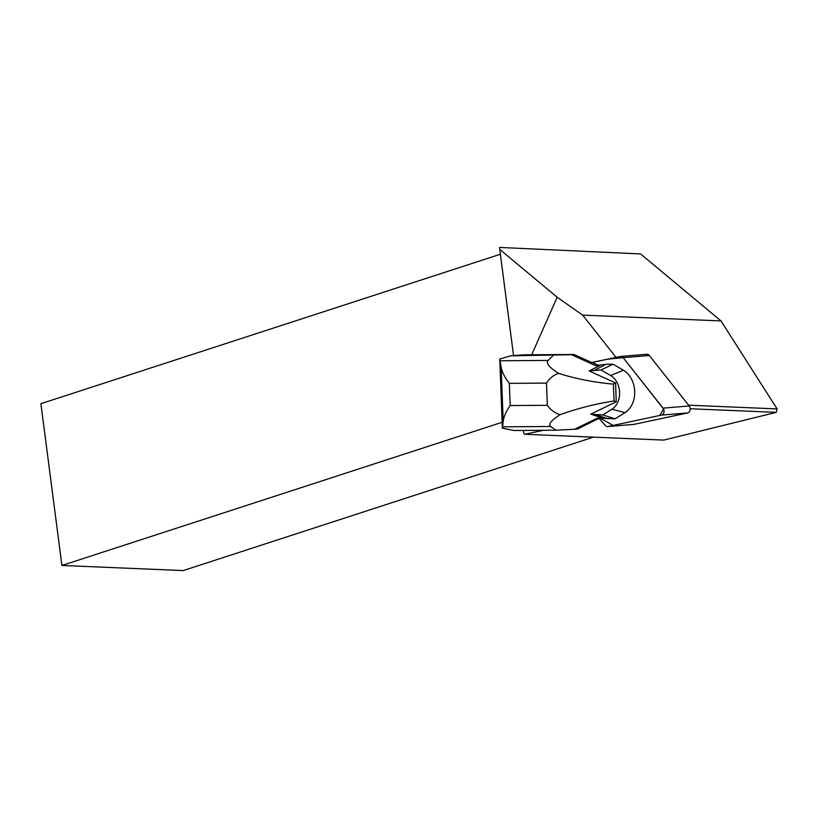 <?xml version="1.0" encoding="UTF-8"?>
<svg xmlns="http://www.w3.org/2000/svg" width="818" height="818" viewBox="0 0 818 818"><rect width="100%" height="100%" fill="white"/><g stroke="black" fill="none" stroke-linecap="round" stroke-linejoin="round"><path stroke-width="1.23" d="M646.496 354.327A4.131 3.19 85.3 0 1 646.813 354.276A4.131 3.19 85.3 0 1 649.339 355.513L689.196 405.973A4.131 3.19 85.3 0 1 690.085 410.145A4.131 3.19 85.3 0 1 687.652 412.937L634.114 424.358A4.131 3.19 85.3 0 1 633.797 424.409A4.131 3.19 85.3 0 1 633.48 424.409M599.062 418.335L605.115 425.329A4.131 3.19 -94.7 0 0 607.641 426.567A4.131 3.19 -94.7 0 0 607.958 426.526L661.496 415.094A4.131 3.19 -94.7 0 0 663.93 412.313A4.131 3.19 -94.7 0 0 663.04 408.141L623.183 357.671A4.131 3.19 -94.7 0 0 620.658 356.433A4.131 3.19 -94.7 0 0 620.341 356.484L591.7 362.527L574.011 354.491L523.643 354.818A15.624 12.066 -94.7 0 0 522.855 354.848L510.483 355.871L499.747 359.041L501.148 366.801L503.203 421.607L502.344 428.182L514.113 430.503L555.995 430.196L577.303 429.113L598.837 418.448M523.397 430.432L523.806 433.509L524.747 434.266L663.746 440.094L776.241 412.364L777.1 408.908L721.006 320.932L582.651 315.124L615.995 357.343L591.7 362.527M543.367 430.288L524.747 434.266M582.651 315.124L557.16 297.231L531.669 354.797M616.516 357.302L615.995 357.343M777.1 408.908L688.572 405.196M557.16 297.231L499.757 249.418L499.594 247.425L640.576 253.928L721.006 320.932M513.551 355.615L499.757 249.418M593.408 437.149L183.212 570.575L61.912 565.473L40.9 403.703L500.381 254.245M501.761 422.405L61.912 565.473M599.655 418.427L599.103 418.397M690.198 408.755L776.241 412.364M574.338 429.358L597.631 418.039L615.126 418.806L625.024 412.64A23.436 18.098 -94.7 0 0 634.686 391.352A23.436 18.098 -94.7 0 0 623.428 370.227L613.081 364.204L606.056 364.255L595.657 365.666L571.537 354.695L510.483 355.871M571.537 354.695L574.011 354.491M499.747 359.041L502.344 428.182M598.469 365.339L592.191 362.486L607.764 359.163L623.193 357.681L663.592 409.041L659.686 415.483L613.05 425.432L600.034 418.07M602.764 418.1L590.831 414.153L602.754 414.941L611.915 409.225A18.62 14.387 -94.7 0 0 619.594 392.323A18.62 14.387 -94.7 0 0 610.647 375.534L601.066 369.951L589.205 370.922A32.495 25.102 85.3 0 0 589.185 370.953L615.555 382.947L613.398 384.123C594.072 382.395 575.78 378.795 558.51 373.345C549.205 367.394 545.739 363.09 548.142 360.421L553.193 355.533M555.995 430.196L550.616 426.485C548.04 424.43 551.189 420.493 560.064 414.685C576.894 408.611 594.88 404.02 614.032 400.932L613.398 384.123M614.032 400.932L616.261 401.74L590.8 414.113A32.495 25.102 85.3 0 0 590.831 414.153M615.555 382.947L616.261 401.74M560.064 414.685C554.706 412.926 550.473 409.798 547.344 405.299L546.516 383.1C549.307 378.509 553.305 375.257 558.51 373.345M589.205 370.922L600.78 365.084M503.203 421.607C503.673 416.853 505.994 411.505 510.187 405.564L509.348 383.366C504.716 377.507 501.986 371.986 501.148 366.801M596.772 414.982L608.101 418.857M602.754 414.941L615.126 418.806M601.066 369.951L613.081 364.204M595.085 370.002L606.056 364.255M687.652 412.937L661.496 415.094M607.958 426.526L634.114 424.358M649.339 355.513L623.183 357.671M663.04 408.141L689.196 405.973M511.311 355.83L523.643 354.818M547.344 405.299L510.187 405.564M509.348 383.366L546.516 383.1M502.651 426.832L550.616 426.485M548.142 360.421L500.176 360.769M611.915 409.225L625.024 412.64M610.647 375.534L623.428 370.227M646.813 354.276L620.658 356.433M633.797 424.409L607.641 426.567"/></g></svg>

